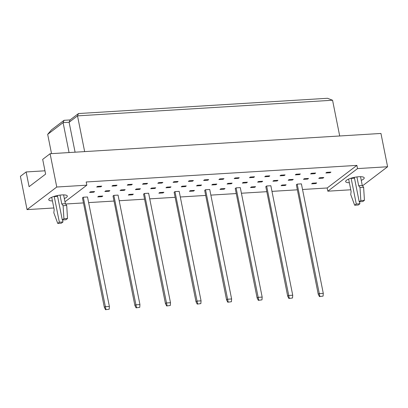 <?xml version="1.0" encoding="UTF-8"?>
<svg xmlns="http://www.w3.org/2000/svg" width="408" height="408" viewBox="0 0 408 408"><rect width="100%" height="100%" fill="white"/><g stroke="black" fill="none" stroke-linecap="round" stroke-linejoin="round"><path stroke-width="0.61" d="M52.448 200.945A9.46 2.443 -11.3 0 1 48.751 199.772A9.46 2.443 -11.3 0 1 61.95 194.932A9.46 2.443 -11.3 0 1 67.305 196.064A9.46 2.443 -11.3 0 1 64.342 198.569M349.36 182.753A9.46 2.443 -11.3 0 1 345.663 181.58A9.46 2.443 -11.3 0 1 358.867 176.74A9.46 2.443 -11.3 0 1 364.222 177.873A9.46 2.443 -11.3 0 1 361.259 180.377M104.331 307.351L82.452 197.865L83.293 197.227L87.501 196.967L109.38 306.454L105.167 306.714L104.331 307.351L105.544 309.713L109.186 309.213L105.544 309.713M93.779 192.194L89.571 192.454L90.413 191.811L94.62 191.556L93.779 192.194L93.667 191.612M100.898 186.777L96.686 187.037L97.527 186.395L101.74 186.14L100.898 186.777L100.781 186.196M101.939 196.671L97.731 196.931L98.573 196.289L102.78 196.034L101.939 196.671L101.827 196.09M109.058 191.255L104.851 191.515L105.687 190.878L109.9 190.618L109.058 191.255L108.941 190.674M116.178 185.844L111.965 186.099L112.807 185.462L117.019 185.201L116.178 185.844L116.061 185.263M134.885 305.48L113.011 195.993L113.847 195.356L118.06 195.095L139.939 304.582L135.726 304.837L134.885 305.48L136.104 307.841L139.745 307.341L136.104 307.841M124.338 190.322L120.125 190.577L120.967 189.939L125.179 189.679L124.338 190.322L124.221 189.74M131.458 184.906L127.245 185.166L128.087 184.523L132.299 184.268L131.458 184.906L131.34 184.324M132.498 194.8L128.285 195.06L129.127 194.417L133.339 194.162L132.498 194.8L132.381 194.218M139.618 189.383L135.405 189.644L136.246 189.001L140.459 188.746L139.618 189.383L139.5 188.802M146.737 183.972L142.525 184.227L143.366 183.59L147.574 183.33L146.737 183.972L146.62 183.391M165.444 303.608L143.565 194.121L144.406 193.484L148.619 193.224L170.498 302.71L166.286 302.965L165.444 303.608L166.663 305.969L170.304 305.47L166.663 305.969M154.897 188.45L150.685 188.705L151.526 188.068L155.739 187.808L154.897 188.45L154.78 187.869M162.012 183.034L157.804 183.294L158.646 182.651L162.853 182.396L162.012 183.034L161.899 182.453M163.057 192.928L158.845 193.183L159.686 192.545L163.899 192.285L163.057 192.928L162.94 192.346M170.177 187.512L165.964 187.772L166.806 187.129L171.013 186.874L170.177 187.512L170.059 186.93M177.291 182.096L173.084 182.356L173.925 181.718L178.133 181.458L177.291 182.096L177.179 181.514M196.003 301.736L174.124 192.25L174.966 191.607L179.178 191.352L201.052 300.839L196.845 301.094L196.003 301.736L197.217 304.098L200.858 303.598L197.217 304.098M185.451 186.578L181.244 186.833L182.085 186.196L186.293 185.936L185.451 186.578L185.339 185.997M192.571 181.162L188.363 181.417L189.2 180.78L193.412 180.52L192.571 181.162L192.454 180.581M193.616 191.056L189.404 191.311L190.245 190.674L194.453 190.414L193.616 191.056L193.499 190.475M200.731 185.64L196.523 185.9L197.36 185.257L201.572 185.002L200.731 185.64L200.619 185.059M207.851 180.224L203.638 180.484L204.479 179.841L208.692 179.586L207.851 180.224L207.733 179.642M226.557 299.86L204.683 190.378L205.525 189.735L209.732 189.48L231.611 298.962L227.399 299.222L226.557 299.86L227.776 302.221L231.418 301.726L227.776 302.221M216.011 184.702L211.798 184.962L212.639 184.324L216.852 184.064L216.011 184.702L215.893 184.12M223.13 179.291L218.917 179.546L219.759 178.908L223.972 178.648L223.13 179.291L223.013 178.709M224.171 189.184L219.963 189.44L220.799 188.802L225.012 188.542L224.171 189.184L224.053 188.603M231.29 183.768L227.078 184.023L227.919 183.386L232.132 183.126L231.29 183.768L231.173 183.187M238.41 178.352L234.197 178.612L235.039 177.97L239.251 177.715L238.41 178.352L238.292 177.771M257.116 297.988L235.238 188.506L236.079 187.864L240.292 187.609L262.171 297.09L257.958 297.35L257.116 297.988L258.335 300.349L261.977 299.855L258.335 300.349M246.57 182.83L242.357 183.09L243.199 182.447L247.411 182.192L246.57 182.83L246.452 182.249M253.689 177.419L249.477 177.674L250.318 177.036L254.526 176.776L253.689 177.419L253.572 176.837M254.73 187.308L250.517 187.568L251.359 186.93L255.571 186.67L254.73 187.308L254.612 186.726M261.849 181.897L257.637 182.152L258.478 181.514L262.691 181.254L261.849 181.897L261.732 181.315M268.964 176.48L264.756 176.74L265.598 176.098L269.805 175.843L268.964 176.48L268.852 175.899M287.676 296.116L265.797 186.629L266.638 185.992L270.851 185.732L292.725 295.219L288.517 295.479L287.676 296.116L288.89 298.478L292.531 297.983L288.89 298.478M277.129 180.958L272.916 181.218L273.758 180.576L277.965 180.321L277.129 180.958L277.012 180.377M284.243 175.542L280.036 175.802L280.872 175.165L285.085 174.904L284.243 175.542L284.131 174.961M285.289 185.436L281.076 185.696L281.918 185.054L286.125 184.799L285.289 185.436L285.172 184.855M292.403 180.025L288.196 180.28L289.037 179.642L293.245 179.382L292.403 180.025L292.291 179.444M299.523 174.609L295.31 174.864L296.152 174.226L300.365 173.966L299.523 174.609L299.406 174.027M318.235 294.245L296.356 184.758L297.197 184.12L301.405 183.86L323.284 293.347L319.071 293.607L318.235 294.245L319.449 296.606L323.09 296.106L319.449 296.606M307.683 179.087L303.475 179.347L304.312 178.704L308.525 178.449L307.683 179.087L307.566 178.505M314.803 173.67L310.59 173.93L311.431 173.288L315.644 173.033L314.803 173.67L314.685 173.089M315.843 183.564L311.635 183.824L312.477 183.182L316.685 182.927L315.843 183.564L315.731 182.983M322.963 178.148L318.75 178.408L319.591 177.771L323.804 177.511L322.963 178.148L322.845 177.567M330.082 172.737L325.87 172.992L326.711 172.355L330.924 172.094L330.082 172.737L329.965 172.156M53.851 207.973L27.05 209.615L56.758 187.022L86.838 185.176L64.989 201.797M44.962 170.799L26.143 171.952L20.4 176.322L27.05 209.615M56.758 187.022L50.108 153.724L42.682 159.375L45.625 174.104L29.085 186.68L26.143 171.952M350.768 189.781L327.818 191.189L357.525 168.591L387.6 166.75L380.95 133.452L50.108 153.724M302.532 189.496L327.175 187.986L327.818 191.189M65.606 204.015L83.462 202.919M88.628 202.603L114.021 201.047M119.187 200.731L144.575 199.175M149.746 198.859L175.134 197.304M180.3 196.988L205.693 195.432M210.859 195.116L236.247 193.56M241.419 193.239L266.806 191.684M271.973 191.367L297.366 189.812M387.6 166.75L362.523 185.824M327.175 187.986L356.883 165.388L86.195 181.978L86.838 185.176M356.883 165.388L357.525 168.591M339.701 135.981L332.561 100.241L77.51 115.867L69.105 122.262L63.087 122.629L47.675 134.354L51.53 153.637M84.655 151.608L77.51 115.867L78.479 113.546L327.512 98.287L332.561 100.241M69.069 152.566L63.087 122.629L64.056 120.309L70.069 119.942L78.479 113.546M47.675 134.354L51.444 129.902L64.056 120.309M75.087 152.194L69.105 122.262L70.069 119.942M297.197 184.12L319.841 296.305M323.09 296.106L323.284 293.347M266.638 185.992L289.282 298.182M292.531 297.983L292.725 295.219M236.079 187.864L258.728 300.053M261.977 299.855L262.171 297.09M205.525 189.735L228.169 301.925M231.418 301.726L231.611 298.962M174.966 191.607L197.61 303.797M200.858 303.598L201.052 300.839M351.115 178.169A3.55 1.607 -93.5 0 0 351.155 178.393L356.271 204.005L354.659 205.229L350.737 194.57L351.11 191.485L348.626 179.076M354.659 205.229L358.27 205.01L359.882 203.786L356.271 204.005M359.474 201.751L359.882 203.786M359.213 201.766L362.824 201.547L364.436 200.318L360.825 200.542L359.213 201.766L354.338 177.358M356.913 176.929L358.673 185.732L360.014 187.512L363.625 187.292L364.436 200.318M360.014 187.512L360.825 200.542M358.673 185.732L362.284 185.507L363.625 187.292M360.524 176.7L362.284 185.507M54.198 196.365A3.55 1.607 -93.5 0 0 54.238 196.59L59.359 222.197L57.747 223.426L53.825 212.762L54.193 209.676L51.714 197.268M57.747 223.426L61.358 223.201L62.97 221.977L59.359 222.197M62.562 219.943L62.97 221.977M62.302 219.958L65.912 219.739L67.519 218.515L63.913 218.734L62.302 219.958L57.421 195.549M60.002 195.121L61.761 203.924L63.102 205.703L66.708 205.484L67.519 218.515M63.102 205.703L63.913 218.734M61.761 203.924L65.367 203.704L66.708 205.484M63.607 194.891L65.367 203.704M144.406 193.484L167.056 305.668M170.304 305.47L170.498 302.71M113.847 195.356L136.496 307.54M139.745 307.341L139.939 304.582M83.293 197.227L105.937 309.412M109.186 309.213L109.38 306.454M351.155 178.393L354.506 178.189M54.238 196.59L57.589 196.381"/></g></svg>
